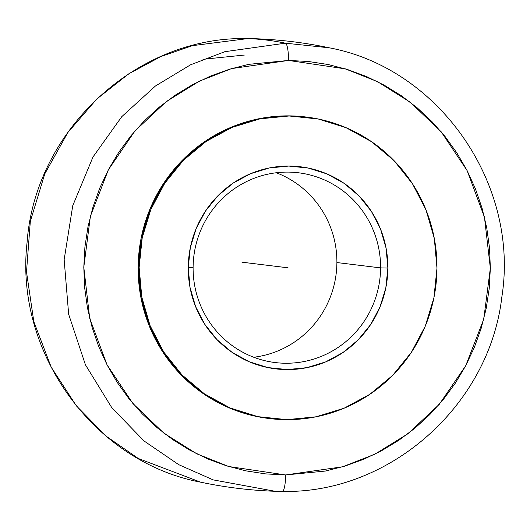 <?xml version="1.0" encoding="UTF-8"?>
<svg xmlns="http://www.w3.org/2000/svg" width="530" height="530" viewBox="0 0 530 530"><rect width="100%" height="100%" fill="white"/><g stroke="black" fill="none" stroke-linecap="round" stroke-linejoin="round"><path stroke-width="0.79" d="M285.624 474.946A16.874 3.312 90.1 0 1 282.278 491.416A16.874 3.312 -89.9 0 0 285.624 474.946L342.599 466.791L374.849 454.203L407.881 433.785L439.277 404.337L465.751 365.654L483.738 319.179L490.349 268.18L484.453 217.148L467.115 170.594L441.179 131.784L410.193 102.184L377.446 81.613L345.381 68.873L288.519 60.446L231.544 68.602L199.3 81.196L166.261 101.608L134.872 131.062L108.392 169.746L90.405 216.22L83.793 267.219L89.696 318.245L107.027 364.806L132.97 403.608L163.949 433.209L196.696 453.779L228.768 466.526L285.624 474.946L265.709 473.906L245.993 470.872L226.681 465.883L207.945 458.987L189.972 450.248L172.932 439.754L156.999 427.597L142.312 413.904L129.022 398.805L117.249 382.441L107.12 364.971L98.712 346.567L92.127 327.401L87.417 307.658L84.634 287.532L83.793 267.219L84.919 246.907L87.987 226.794L92.969 207.078L99.826 187.945L108.478 169.58L118.859 152.156L130.857 135.846L144.359 120.807L159.232 107.186L175.344 95.108L192.523 84.694L210.615 76.042L229.45 69.231L248.835 64.335L288.519 60.446A16.874 3.312 -89.9 0 0 285.385 43.182A16.874 3.312 90.1 0 1 288.519 60.446L308.433 61.493L328.149 64.521L347.468 69.51L366.197 76.406L384.171 85.145L401.21 95.645L417.15 107.795L431.831 121.489L445.127 136.594L456.893 152.958L467.029 170.422L475.43 188.832L482.015 207.998L486.725 227.734L489.515 247.861L490.349 268.18L489.23 288.492L486.162 308.599L481.174 328.322L474.324 347.455L465.665 365.819L455.283 383.236L443.292 399.547L429.79 414.586L414.91 428.207L398.805 440.284L381.62 450.705L363.527 459.358L344.699 466.161L325.307 471.057L285.624 474.946M282.252 491.416L275.163 491.283L213.219 479.888L178.769 464.684L144.047 440.967L111.77 407.643L85.429 364.806L68.655 314.27L64.156 259.667L72.742 205.719L92.989 156.986L121.781 116.646L155.429 86.012L190.595 64.792L224.846 51.688L285.385 43.182L224.846 51.688L190.595 64.792L155.429 86.012L121.781 116.646L92.989 156.986L72.742 205.719L64.156 259.667L68.655 314.27L85.429 364.806L111.77 407.643L144.047 440.967L178.769 464.684L213.219 479.888L275.163 491.283L282.271 491.416C389.61 493.947 489.428 405.41 501.85 296.959C519.711 184.466 439.496 68.396 329.368 47.826L285.385 43.182A5625.023 1104.235 -89.9 0 0 247.748 38.584A5625.023 1104.235 90.1 0 1 285.385 43.182L329.368 47.826C304.79 42.645 279.946 39.604 254.837 38.716L247.748 38.584L192.304 45.679L161.041 56.491L128.624 73.902L96.758 99.05L67.847 132.533L44.772 173.893L30.323 221.361L26.5 271.883L33.834 321.703L51.238 367.224L76.346 405.828L106.285 436.256L138.297 458.496L200.631 482.174L138.297 458.496L106.285 436.256L76.346 405.828L51.238 367.224L33.834 321.703L26.5 271.883L30.323 221.361L44.772 173.893L67.847 132.533L96.758 99.05L128.624 73.902L161.041 56.491L192.304 45.679L247.748 38.584L254.837 38.716M202.944 59.3L244.376 55.054M193.106 267.451A95.605 93.717 97 0 0 286.18 363.249A95.605 93.717 97 0 0 380.586 267.895L387.867 268.054A101.793 99.779 -83 0 1 287.353 369.582A101.793 99.779 -83 0 1 188.249 267.584L193.106 267.451A95.605 93.717 -83 0 1 298.443 172.773A95.605 93.717 -83 0 1 380.586 267.895A95.605 93.717 -83 0 1 275.249 362.566A95.605 93.717 -83 0 1 193.106 267.451L188.249 267.584L190.031 287.439L195.577 306.545L204.679 324.161L216.982 339.611L232.021 352.298L249.206 361.745L267.889 367.582L287.353 369.582L306.837 367.668L325.599 361.924L342.923 352.563L358.134 339.942L370.656 324.552L380.003 306.976L385.813 287.903L387.867 268.054L386.092 248.199L380.547 229.093L371.444 211.477L359.141 196.027L344.102 183.34L326.911 173.893L308.228 168.056L288.77 166.056L269.286 167.97L250.518 173.714L233.2 183.075L217.989 195.696L205.468 211.086L196.12 228.662L190.31 247.735L188.249 267.584A101.793 99.779 -83 0 1 288.77 166.056A101.793 99.779 -83 0 1 387.867 268.054L380.586 267.895L336.894 262.549L380.586 267.895A95.605 93.717 97 0 0 287.512 172.098A95.605 93.717 97 0 0 193.106 267.451M253.724 357.24A95.605 93.717 97 0 0 336.894 262.549A95.605 93.717 -83 0 1 253.724 357.24M305.79 116.978L305.499 116.945A151.878 148.877 97 0 0 138.151 267.345L139.138 267.464A151.878 148.877 -83 0 1 306.486 117.064A151.878 148.877 -83 0 1 436.978 268.173A151.878 148.877 -83 0 1 269.631 418.574A151.878 148.877 -83 0 1 139.138 267.464L138.151 267.345L140.808 296.972L149.082 325.473L162.664 351.761L181.022 374.809L203.454 393.744L229.106 407.835L256.977 416.54L269.154 418.514M305.982 117.004L288.135 115.865L259.057 118.713L231.06 127.286L205.216 141.258L182.519 160.086L163.836 183.055L149.891 209.27L141.219 237.731L138.151 267.345A151.878 148.877 97 0 0 268.644 418.455L268.962 418.488M276.276 172.76A95.605 93.717 -83 0 1 336.894 262.549A95.605 93.717 97 0 0 276.276 172.76M436.978 268.173L433.911 297.787L425.239 326.248L411.293 352.463L392.611 375.425L369.913 394.26L344.069 408.226L316.072 416.799L287.002 419.647L257.964 416.666L230.093 407.961L204.441 393.869L182.009 374.929L163.651 351.88L150.07 325.599L141.795 297.091L139.138 267.464L142.206 237.851L150.884 209.39L164.823 183.175L183.506 160.206L206.203 141.377L232.047 127.412L260.044 118.833L289.122 115.984L318.152 118.972L346.03 127.677L371.676 141.768L394.115 160.709L412.473 183.758L426.047 210.039L434.328 238.54L436.978 268.173M288.062 267.816L241.938 262.184M248.173 38.584L247.729 38.584C136.959 35.795 34.914 130.34 27.05 242.714C14.568 352.41 93.923 462.067 200.631 482.174C225.21 487.355 250.054 490.396 275.163 491.283"/></g></svg>
